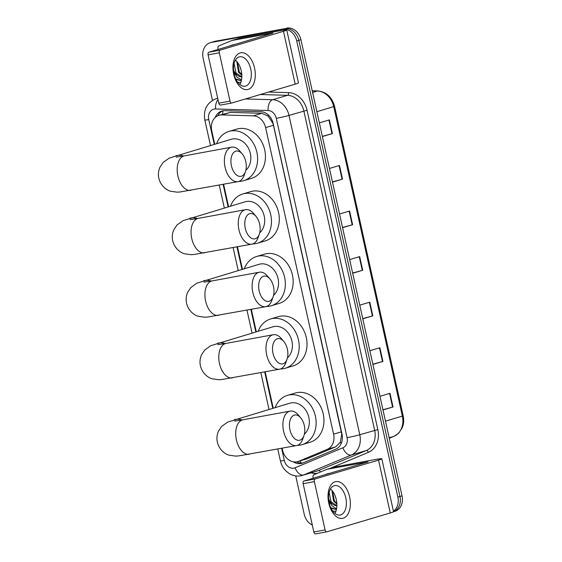 <?xml version="1.0" encoding="UTF-8"?>
<svg xmlns="http://www.w3.org/2000/svg" width="562" height="562" viewBox="0 0 562 562"><rect width="100%" height="100%" fill="white"/><g stroke="black" fill="none" stroke-linecap="round" stroke-linejoin="round"><path stroke-width="0.84" d="M282.117 448.223L282.567 450.239A14.022 11.402 -106.6 0 0 297.797 461.613L307.21 458.754L335.746 446.818L340.368 442.203L341.745 434.117L273.441 125.263L272.781 123.036L268.053 116.032L261.808 113.32L230.427 112.4L218.983 115.308A14.022 11.402 -106.6 0 0 211.755 130.813L214.719 144.195M297.797 461.613A14.022 11.402 -106.6 0 0 298.738 461.276L327.267 449.34A14.022 11.402 -106.6 0 0 333.568 434.166L265.601 127.595A14.022 11.402 -106.6 0 0 253.336 115.842L221.948 114.922A14.022 11.402 -106.6 0 0 219.953 115.077A14.022 11.402 -106.6 0 0 218.983 115.308M223.606 184.287L228.579 206.718M237.466 246.802L242.44 269.24M251.326 309.325L256.3 331.763M265.187 371.847L273.23 408.131M293.336 461.838A14.022 11.402 -106.6 0 0 301.949 463.285A14.022 11.402 -106.6 0 0 302.883 462.955L335.697 449.221A14.022 11.402 -106.6 0 0 341.991 434.047L273.139 123.471A14.022 11.402 -106.6 0 0 260.873 111.719L224.786 110.665A14.022 11.402 -106.6 0 0 222.784 110.812A14.022 11.402 -106.6 0 0 221.821 111.044A14.022 11.402 -106.6 0 0 215.169 117.521M217.761 115.772A14.022 11.402 73.4 0 1 222.882 110.798M212.464 100.338L203.121 58.174A14.022 11.402 73.4 0 1 210.357 42.67A14.022 11.402 73.4 0 1 211.326 42.438L282.468 29.343A14.022 11.402 73.4 0 1 296.736 40.942L397.861 497.096A14.022 11.402 73.4 0 1 393.435 511.223M312.31 525.048A14.022 11.402 73.4 0 1 304.246 514.328L295.731 475.909M210.357 42.67L214.529 41.426A14.022 11.402 73.4 0 1 215.492 41.195L284.555 28.718A14.022 11.402 73.4 0 1 298.822 40.324L399.947 496.478A14.022 11.402 73.4 0 1 393.533 511.694A14.022 11.402 73.4 0 0 399.947 496.478L298.822 40.324A14.022 11.402 73.4 0 0 284.555 28.718L213.412 41.813L282.468 29.343M212.443 42.045A14.022 11.402 73.4 0 1 213.412 41.813A14.022 11.402 73.4 0 0 212.443 42.045M302.974 462.912A14.022 11.402 73.4 0 1 296.588 461.887M286.641 28.1A14.022 11.402 73.4 0 1 300.909 39.705L402.034 495.853A14.022 11.402 73.4 0 1 394.798 511.364L393.498 511.75M372.845 364.183L382.912 361.415L372.894 364.401M369.859 350.73L379.884 347.745L382.912 361.415M382.947 409.754L393.014 406.986L382.996 409.972M379.961 396.294L389.986 393.316L393.014 406.986M342.539 227.477L352.606 224.709L342.581 227.687M339.553 214.017L349.571 211.038L352.606 224.709M332.437 181.905L342.504 179.138L332.479 182.123M329.451 168.452L339.469 165.467L342.504 179.138M322.328 136.341L332.402 133.566L322.377 136.552M319.349 122.881L329.367 119.896L332.402 133.566M362.743 318.619L372.81 315.851L362.792 318.83M359.757 305.159L369.775 302.18L372.81 315.851M352.641 273.048L362.708 270.28L352.683 273.258M349.655 259.588L359.673 256.609L362.708 270.28M229.71 46.014A23.365 19.003 73.4 0 1 232.211 45.023A23.365 19.003 73.4 0 1 233.827 44.637A23.365 19.003 73.4 0 1 234.853 44.482M234.038 63.527L236.012 72.927L241.822 76.91M241.822 77.029A10.566 8.592 73.4 0 1 234.073 71.17L233.455 69.407M237.41 62.227L239.321 71.943L241.772 74.486M236.827 61.525L238.499 72.189L241.815 75.294M239.855 66.449L241.021 69.885M241.505 79.987L236.855 77.015L234.073 71.17M240.866 82.431A15.237 12.385 73.4 0 1 237.55 82.087M235.949 79.425L241.344 80.752M233.687 72.013L235.478 75.02M233.511 70.383L234.389 72.484M235.682 78.877L241.358 80.71M233.687 74.275A18.694 10.84 -100.4 0 1 240.079 52.947A18.694 10.84 -100.4 0 1 254.551 68.072A18.694 10.84 -100.4 0 1 248.158 89.4A18.694 10.84 -100.4 0 1 233.687 74.275M250.736 69.007A14.956 8.676 79.6 0 0 239.686 56.783A14.956 8.676 79.6 0 0 234.045 73.973A14.956 8.676 79.6 0 0 245.095 86.197A14.956 8.676 79.6 0 0 250.736 69.007M235.387 60.148A14.956 8.676 -100.4 0 1 241.231 70.756A14.956 8.676 -100.4 0 1 239.883 84.581M218.175 49.442L217.944 48.388A2.339 1.897 -106.6 0 1 218.997 45.859L231.635 40.569A2.339 1.897 -106.6 0 1 231.79 40.513A2.339 1.897 -106.6 0 1 231.951 40.478L273.062 33.032L208.874 52.21L220.107 50.144A2.339 1.356 79.6 0 0 219.313 52.807L208.081 54.872A2.339 1.356 -100.4 0 1 208.874 52.21M239.454 38.244A2.339 1.897 73.4 0 1 239.616 38.188A2.339 1.897 73.4 0 1 239.77 38.146L278.928 30.945A18.694 0.948 167.5 0 1 286.746 29.997A18.694 0.948 167.5 0 1 283.473 31.289L220.107 50.144M286.746 29.997L298.471 82.86A18.694 0.948 167.5 0 1 295.198 84.152L231.832 103.001A2.339 1.356 79.6 0 1 231.748 103.022A2.339 1.356 79.6 0 1 230.02 101.111L219.313 52.807M231.663 103.036L220.592 105.073A2.339 1.356 -100.4 0 1 220.515 105.087A2.339 1.356 -100.4 0 1 218.787 103.176L208.081 54.872M231.432 165.839A12.856 7.454 79.6 0 0 238.211 176.011A12.856 7.454 79.6 0 0 245.453 171.621A12.856 7.454 79.6 0 0 245.77 161.568A12.856 7.454 79.6 0 0 242.187 153.869A12.856 7.454 79.6 0 0 233.483 152.716A12.856 7.454 79.6 0 0 231.432 165.839M245.453 171.621L244.203 175.189A17.527 10.165 -100.4 0 1 238.028 181.631A17.527 10.165 -100.4 0 1 225.081 167.3A17.527 10.165 -100.4 0 1 231.685 147.16A17.527 10.165 -100.4 0 1 239.742 150.974L242.187 153.869M245.84 170.3A17.527 14.254 -106.6 0 0 249.128 149.71A17.527 14.254 -106.6 0 0 232.506 138.976A17.527 14.254 -106.6 0 0 231.291 139.264L169.225 158.112L163.128 162.474L160.03 167.111C158.414 170.7 158.013 174.424 158.835 178.28C160.964 186.556 167.111 190.335 170.658 191.256L177.149 192.169L180.128 191.972L238.028 181.631M216.637 143.626A25.704 20.899 73.4 0 1 228.959 131.424A25.704 20.899 73.4 0 1 230.736 130.995A25.704 20.899 73.4 0 1 256.623 151.185A25.704 20.899 73.4 0 1 243.62 180.697A25.704 20.899 73.4 0 1 241.85 181.126A25.704 20.899 73.4 0 1 238.871 181.407M228.959 131.424L236.785 129.098A25.704 20.899 73.4 0 1 238.555 128.67A25.704 20.899 73.4 0 1 264.449 148.853A25.704 20.899 73.4 0 1 251.446 178.372L243.62 180.697M245.292 228.362A12.856 7.454 79.6 0 0 252.071 238.534A12.856 7.454 79.6 0 0 259.314 234.143A12.856 7.454 79.6 0 0 259.63 224.09A12.856 7.454 79.6 0 0 256.047 216.384A12.856 7.454 79.6 0 0 247.343 215.239A12.856 7.454 79.6 0 0 245.292 228.362M259.314 234.143L258.063 237.712A17.527 10.165 -100.4 0 1 251.888 244.154A17.527 10.165 -100.4 0 1 238.941 229.823A17.527 10.165 -100.4 0 1 245.545 209.675A17.527 10.165 -100.4 0 1 253.602 213.497L256.047 216.384M259.7 232.823A17.527 14.254 -106.6 0 0 262.988 212.232A17.527 14.254 -106.6 0 0 246.367 201.498A17.527 14.254 -106.6 0 0 245.151 201.786L183.086 220.634L176.988 224.997L173.89 229.633C172.274 233.223 171.874 236.946 172.696 240.803C174.824 249.078 180.971 252.858 184.519 253.778L191.01 254.691L193.988 254.495L251.888 244.154M230.497 206.142A25.704 20.899 73.4 0 1 242.819 193.946A25.704 20.899 73.4 0 1 244.596 193.518A25.704 20.899 73.4 0 1 270.484 213.701A25.704 20.899 73.4 0 1 257.48 243.22A25.704 20.899 73.4 0 1 255.71 243.648A25.704 20.899 73.4 0 1 252.731 243.929M242.819 193.946L250.645 191.621A25.704 20.899 73.4 0 1 252.415 191.192A25.704 20.899 73.4 0 1 278.309 211.375A25.704 20.899 73.4 0 1 265.306 240.894L257.48 243.22M259.152 290.884A12.856 7.454 79.6 0 0 265.931 301.056A12.856 7.454 79.6 0 0 273.174 296.666A12.856 7.454 79.6 0 0 273.497 286.613A12.856 7.454 79.6 0 0 269.908 278.907A12.856 7.454 79.6 0 0 261.204 277.761A12.856 7.454 79.6 0 0 259.152 290.884M273.174 296.666L271.924 300.234A17.527 10.165 -100.4 0 1 265.749 306.676A17.527 10.165 -100.4 0 1 252.802 292.345A17.527 10.165 -100.4 0 1 259.405 272.198A17.527 10.165 -100.4 0 1 267.463 276.019L269.908 278.907M273.561 295.345A17.527 14.254 -106.6 0 0 276.848 274.755A17.527 14.254 -106.6 0 0 260.227 264.014A17.527 14.254 -106.6 0 0 259.012 264.309L196.946 283.157L190.848 287.519L187.75 292.156C186.134 295.738 185.734 299.469 186.556 303.325C188.684 311.601 194.831 315.38 198.379 316.301L204.87 317.214L207.849 317.017L265.749 306.676M244.358 268.664A25.704 20.899 73.4 0 1 256.679 256.469A25.704 20.899 73.4 0 1 258.457 256.04A25.704 20.899 73.4 0 1 284.344 276.223A25.704 20.899 73.4 0 1 271.341 305.742A25.704 20.899 73.4 0 1 269.57 306.171A25.704 20.899 73.4 0 1 266.592 306.452M256.679 256.469L264.505 254.136A25.704 20.899 73.4 0 1 266.283 253.715A25.704 20.899 73.4 0 1 292.17 273.898A25.704 20.899 73.4 0 1 279.166 303.417L271.341 305.742M273.013 353.4A12.856 7.454 79.6 0 0 279.792 363.579A12.856 7.454 79.6 0 0 287.034 359.188A12.856 7.454 79.6 0 0 287.358 349.135A12.856 7.454 79.6 0 0 283.768 341.429A12.856 7.454 79.6 0 0 275.071 340.277A12.856 7.454 79.6 0 0 273.013 353.4M287.034 359.188L285.784 362.757A17.527 10.165 -100.4 0 1 279.609 369.192A17.527 10.165 -100.4 0 1 266.662 354.868A17.527 10.165 -100.4 0 1 273.265 334.72A17.527 10.165 -100.4 0 1 281.323 338.542L283.768 341.429M287.421 357.861A17.527 14.254 -106.6 0 0 290.709 337.27A17.527 14.254 -106.6 0 0 274.087 326.536A17.527 14.254 -106.6 0 0 272.872 326.831L210.806 345.679L204.708 350.042L201.61 354.671C199.995 358.261 199.594 361.991 200.416 365.848C202.545 374.123 208.692 377.903 212.239 378.823L218.73 379.736L221.709 379.54L279.609 369.192M258.218 331.187A25.704 20.899 73.4 0 1 270.54 318.991A25.704 20.899 73.4 0 1 272.317 318.563A25.704 20.899 73.4 0 1 298.204 338.745A25.704 20.899 73.4 0 1 285.201 368.265A25.704 20.899 73.4 0 1 283.431 368.693A25.704 20.899 73.4 0 1 280.452 368.974M270.54 318.991L278.366 316.659A25.704 20.899 73.4 0 1 280.143 316.237A25.704 20.899 73.4 0 1 306.03 336.42A25.704 20.899 73.4 0 1 293.027 365.939L285.201 368.265M289.943 429.775A12.856 7.454 79.6 0 0 296.722 439.955A12.856 7.454 79.6 0 0 303.965 435.564A12.856 7.454 79.6 0 0 304.288 425.511A12.856 7.454 79.6 0 0 300.698 417.805A12.856 7.454 79.6 0 0 292.001 416.653A12.856 7.454 79.6 0 0 289.943 429.775M303.965 435.564L302.714 439.133A17.527 10.165 -100.4 0 1 296.546 445.568A17.527 10.165 -100.4 0 1 283.592 431.244A17.527 10.165 -100.4 0 1 290.196 411.096A17.527 10.165 -100.4 0 1 298.26 414.918L300.698 417.805M304.351 434.236A17.527 14.254 -106.6 0 0 307.639 413.646A17.527 14.254 -106.6 0 0 291.018 402.912A17.527 14.254 -106.6 0 0 289.809 403.2L227.736 422.055L221.639 426.418L218.541 431.047C216.925 434.637 216.525 438.36 217.346 442.224C219.475 450.492 225.622 454.272 229.177 455.199L235.661 456.112L238.639 455.915L296.546 445.568M275.155 407.562A25.704 20.899 73.4 0 1 287.477 395.367A25.704 20.899 73.4 0 1 289.247 394.938A25.704 20.899 73.4 0 1 315.142 415.121A25.704 20.899 73.4 0 1 302.138 444.64A25.704 20.899 73.4 0 1 300.361 445.062A25.704 20.899 73.4 0 1 297.389 445.35M287.477 395.367L295.296 393.035A25.704 20.899 73.4 0 1 297.073 392.613A25.704 20.899 73.4 0 1 322.96 412.796A25.704 20.899 73.4 0 1 309.957 442.308L302.138 444.64M328.756 503.088A18.694 10.84 -100.4 0 1 335.142 481.753A18.694 10.84 -100.4 0 1 349.613 496.878A18.694 10.84 -100.4 0 1 343.227 518.213A18.694 10.84 -100.4 0 1 328.756 503.088M345.799 497.82A14.956 8.676 79.6 0 0 334.748 485.589A14.956 8.676 79.6 0 0 329.107 502.786A14.956 8.676 79.6 0 0 340.165 515.01A14.956 8.676 79.6 0 0 345.799 497.82M330.456 488.961A14.956 8.676 -100.4 0 1 336.294 499.569A14.956 8.676 -100.4 0 1 334.952 513.387M313.245 478.255L313.013 477.201A2.339 1.897 -106.6 0 1 314.06 474.672L326.698 469.382A2.339 1.897 -106.6 0 1 326.852 469.326A2.339 1.897 -106.6 0 1 327.014 469.284L368.124 461.845L303.944 481.023L315.177 478.95A2.339 1.356 79.6 0 0 314.376 481.62L303.143 483.685A2.339 1.356 -100.4 0 1 303.944 481.023M334.523 467.05A2.339 1.897 73.4 0 1 334.678 466.994A2.339 1.897 73.4 0 1 334.84 466.959L373.99 459.751A18.694 0.948 167.5 0 1 381.816 458.81A18.694 0.948 167.5 0 1 378.542 460.102L315.177 478.95M381.816 458.81L393.533 511.673A18.694 0.948 167.5 0 1 390.26 512.958L326.894 531.814A2.339 1.356 79.6 0 1 326.81 531.835A2.339 1.356 79.6 0 1 325.082 529.924L314.376 481.62M326.726 531.842L315.661 533.879A2.339 1.356 -100.4 0 1 315.577 533.9A2.339 1.356 -100.4 0 1 313.849 531.989L303.143 483.685M324.773 474.82A23.365 19.003 73.4 0 1 327.281 473.829A23.365 19.003 73.4 0 1 328.889 473.443A23.365 19.003 73.4 0 1 329.915 473.288M329.1 492.333L331.074 501.74L336.891 505.723M336.884 505.842A10.566 8.592 73.4 0 1 329.135 499.983L328.524 498.22M332.479 491.04L334.39 500.756L336.842 503.299M331.889 490.331L333.561 501.002L336.884 504.107M334.924 495.262L336.083 498.698M336.568 508.8L331.924 505.828L329.135 499.983M335.928 511.237A15.237 12.385 73.4 0 1 332.613 510.9M331.011 508.238L336.413 509.565M328.756 500.819L330.54 503.833M328.573 499.197L329.451 501.29M330.751 507.683L336.42 509.523M230.427 112.4L221.948 114.922M301.358 463.053A14.022 8.128 -112.7 0 1 299.862 461.002M268.053 116.032A14.022 7.882 -88.3 0 1 268.158 114.788M222.58 114.241A14.022 7.882 -88.3 0 1 223.093 110.763M341.19 443.615A14.022 8.128 -112.7 0 1 340.368 442.203M261.808 113.32L253.336 115.842M273.441 125.263L265.601 127.595M341.408 431.834L333.568 434.166M335.746 446.818L327.267 449.34M307.21 458.754L298.738 461.276M281.632 448.314L284.316 460.426A9.35 7.601 -106.6 0 0 293.821 468.16A9.35 7.601 -106.6 0 0 295.092 467.781L342.883 447.781A9.35 7.601 -106.6 0 0 347.084 437.665L276.293 118.336A9.35 7.601 -106.6 0 0 268.109 110.503L215.548 108.972A9.35 7.601 -106.6 0 0 214.213 109.07A9.35 7.601 -106.6 0 0 208.748 119.566L214.241 144.336M208.748 119.566A9.35 0.478 -12.5 0 1 204.835 120.036C203.205 109.653 206.964 102.551 216.117 98.715A18.694 15.202 73.4 0 1 217.41 98.406A18.694 15.202 73.4 0 1 217.719 98.35M245.475 98.94L272.64 99.734A18.694 15.202 73.4 0 1 288.994 115.407L359.785 434.735A18.694 15.202 73.4 0 1 351.39 454.967L303.599 474.967A18.694 15.202 73.4 0 1 302.349 475.41L317.214 470.991A18.694 15.202 -106.6 0 0 318.464 470.542L366.255 450.541A18.694 15.202 -106.6 0 0 374.65 430.309L303.859 110.988A18.694 15.202 -106.6 0 0 287.498 95.315L260.339 94.521M320.445 471.996A2.339 1.356 67.3 0 0 318.464 470.542L303.599 474.967A9.35 5.423 -112.7 0 1 295.092 467.781M268.678 92.042L288.629 92.625A21.033 17.099 73.4 0 1 307.035 110.25L377.826 429.579A21.033 17.099 73.4 0 1 368.377 452.34L330.098 468.357M317.502 473.232A21.033 17.099 73.4 0 1 311.011 472.839M296.736 40.942L300.909 39.705M211.326 42.438L215.492 41.195M397.861 497.096L402.034 495.853M268.109 110.503A9.35 5.255 -88.3 0 1 272.64 99.734L287.498 95.315A2.339 1.314 91.7 0 0 288.629 92.625M276.293 118.336A9.35 0.478 -12.5 0 0 288.994 115.407L307.035 110.25M342.883 447.781A9.35 5.423 -112.7 0 0 351.39 454.967L366.255 450.541A2.339 1.356 67.3 0 1 368.377 452.34M347.084 437.665A9.35 0.478 -12.5 0 0 359.785 434.735L377.826 429.579M223.114 184.371L228.102 206.858M236.974 246.894L241.962 269.381M250.835 309.416L255.822 331.903M264.695 371.939L272.753 408.279M302.349 475.41L300.733 475.803C296.743 476.478 292.964 475.761 289.402 473.668L286.114 471.16C283.22 468.329 281.316 464.907 280.403 460.896A9.35 0.478 -12.5 0 0 284.316 460.426M215.548 108.972A9.35 5.255 -88.3 0 1 218 99.643M316.87 111.712L334.566 106.366L403.165 415.796L402.35 416.119L333.751 106.689A18.694 15.202 -106.6 0 0 317.389 91.016A4.672 2.627 -88.3 0 1 317.874 90.953C326.389 91.894 331.952 97.029 334.566 106.366M403.165 415.796C404.043 419.863 403.797 423.734 402.42 427.415L398.753 433.154L394.11 436.288A4.672 2.712 -112.7 0 1 393.948 436.344A18.694 15.202 -106.6 0 0 402.35 416.119L385.469 421.142M389.276 438.304L393.948 436.344L389.157 437.77M312.598 92.442L317.389 91.016L312.247 90.861M362.3 270.392L359.266 256.729M352.198 224.828L349.164 211.157M342.096 179.257L339.062 165.586M331.994 133.686L328.96 120.022M372.402 315.963L369.374 302.3M382.504 361.535L379.476 347.871M392.606 407.106L389.578 393.435M295.198 84.152L283.473 31.289M218.787 103.176L230.02 101.111M271.193 33.671L271.109 33.27M239.77 38.146L231.951 40.478M183.493 156.025A17.527 14.254 -106.6 0 0 177.065 155.47A17.527 14.254 -106.6 0 0 175.857 155.758M176.271 157.135L184.505 155.843A17.527 10.165 79.6 0 0 177.894 175.983A17.527 10.165 79.6 0 0 190.848 190.314M197.353 218.548A17.527 14.254 -106.6 0 0 190.925 217.986A17.527 14.254 -106.6 0 0 189.717 218.281M190.132 219.651L198.365 218.358A17.527 10.165 79.6 0 0 191.754 238.506A17.527 10.165 79.6 0 0 204.708 252.837M211.214 281.07A17.527 14.254 -106.6 0 0 204.786 280.508A17.527 14.254 -106.6 0 0 203.577 280.803M203.992 282.173L212.225 280.881A17.527 10.165 79.6 0 0 205.615 301.028A17.527 10.165 79.6 0 0 218.569 315.359M225.074 343.586A17.527 14.254 -106.6 0 0 218.646 343.031A17.527 14.254 -106.6 0 0 217.438 343.326M217.852 344.696L226.086 343.403A17.527 10.165 79.6 0 0 219.475 363.551A17.527 10.165 79.6 0 0 232.429 377.875M242.004 419.962A17.527 14.254 -106.6 0 0 235.576 419.407A17.527 14.254 -106.6 0 0 234.368 419.695M234.783 421.071L243.016 419.779A17.527 10.165 79.6 0 0 236.412 439.927A17.527 10.165 79.6 0 0 249.359 454.251M390.26 512.958L378.542 460.102M313.849 531.989L325.082 529.924M366.255 462.477L366.171 462.076M334.84 466.959L327.014 469.284M216.117 98.715L217.691 98.245M204.835 120.036L210.469 145.46M219.257 185.088L224.336 207.982M233.118 247.603L238.197 270.505M246.978 310.126L252.057 333.02M260.838 372.648L268.987 409.396M277.769 449.024L280.403 460.896M394.11 436.288L389.276 438.311M312.233 90.784L317.874 90.953M239.616 38.188L231.79 40.513M220.515 105.087L231.748 103.022M184.505 155.843L231.685 147.16M198.365 218.358L245.545 209.675M212.225 280.881L259.405 272.198M226.086 343.403L273.265 334.72M243.016 419.779L290.196 411.096M334.678 466.994L326.852 469.326M315.577 533.9L326.81 531.835"/></g></svg>
